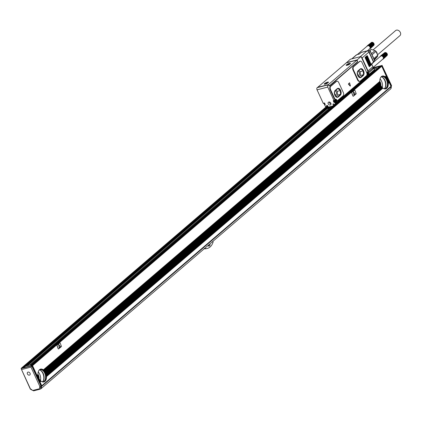 <?xml version="1.0" encoding="UTF-8"?>
<svg xmlns="http://www.w3.org/2000/svg" width="421" height="421" viewBox="0 0 421 421"><rect width="100%" height="100%" fill="white"/><g stroke="black" fill="none" stroke-linecap="round" stroke-linejoin="round"><path stroke-width="0.63" d="M350.398 85.979L349.604 82.805L348.53 84L350.398 85.979M349.446 82.858L348.341 84.047L350.209 86.121M366.986 74.596L367.475 75.654L336.937 101.835L336.426 100.735A1.826 1.11 75.7 0 0 335.074 99.74A1.826 1.11 75.7 0 0 334.411 100.593L333.953 100.561L327.759 87.094A1.658 1.01 75.7 0 1 327.901 84.926L328.38 84.721L328.954 85.968L329.306 85.868L328.959 85.979M367.128 72.165L367.749 72.007A1.826 1.11 75.7 0 0 367.417 72.012A1.826 1.11 75.7 0 0 366.765 72.807A1.658 1.01 -104.3 0 1 367.065 72.344A1.658 1.01 -104.3 0 1 367.328 72.201A1.658 1.01 -104.3 0 1 368.28 72.654M367.749 72.007L367.928 71.428L361.06 56.498L357.05 59.935L357.608 61.403L357.387 61.792L356.919 60.15L346.209 62.887L317.718 87.315L328.427 84.579L356.919 60.15M328.427 84.579L329.238 85.905M335 99.33A2.242 1.363 75.7 0 1 336.5 100.298A0.831 0.505 75.7 0 0 337.063 100.656A0.831 0.505 75.7 0 0 337.195 100.587M336.668 81.29A2.489 1.516 75.7 0 0 336.437 81.316A2.489 1.516 75.7 0 0 336.042 81.527L330.311 86.442A2.489 1.516 75.7 0 0 330.096 89.694L334.327 98.893A0.831 0.505 75.7 0 0 334.942 99.345A0.831 0.505 75.7 0 0 334.948 99.345L335.379 99.235A0.831 0.505 75.7 0 0 335.395 99.23A2.242 1.363 75.7 0 1 335.421 99.224A2.242 1.363 75.7 0 1 336.947 100.187A0.831 0.505 75.7 0 0 337.51 100.54A0.831 0.505 75.7 0 0 337.642 100.472L343.099 95.793A2.489 1.516 75.7 0 0 343.315 92.536L338.726 82.563A2.489 1.516 75.7 0 0 336.884 81.206A2.489 1.516 75.7 0 0 336.49 81.416L330.759 86.326A2.489 1.516 75.7 0 0 330.543 89.584L334.774 98.777A0.831 0.505 75.7 0 0 335.384 99.23L334.942 99.345M360.002 61.282A2.489 1.516 75.7 0 0 359.771 61.313A2.489 1.516 75.7 0 0 359.376 61.524L353.235 66.786A2.489 1.516 75.7 0 0 353.019 70.039L357.608 80.016A2.489 1.516 75.7 0 0 359.45 81.374A2.489 1.516 75.7 0 0 359.671 81.29M357.129 62.219L329.769 85.884L329.554 85.658L356.787 62.308M362.086 57.956L368.912 52.104L373.501 62.082L371.59 63.724L372.938 66.655A1.658 1.258 49.4 0 1 372.743 68.239L367.954 72.344A1.658 1.258 -130.6 0 0 368.028 70.87L362.086 57.956A1.658 1.258 -130.6 0 0 361.323 57.067M346.309 62.861L350.351 59.235L361.06 56.498M346.425 65.408A2.321 0.532 155.3 0 1 346.288 65.381A2.321 0.532 155.3 0 1 347.42 64.171A2.321 0.532 155.3 0 1 350.151 63.245A2.321 0.532 155.3 0 1 350.393 63.497A2.321 0.532 155.3 0 1 348.677 64.729A2.321 0.532 155.3 0 1 346.425 65.408A2.158 0.495 -24.7 0 1 346.399 65.376L346.33 65.229A2.158 0.495 -24.7 0 0 348.151 64.923A2.158 0.495 -24.7 0 0 350.246 63.424A2.158 0.495 -24.7 0 0 348.43 63.729A2.158 0.495 -24.7 0 0 346.33 65.229M328.206 82.058A2.321 0.532 155.3 0 1 328.448 82.311A2.321 0.532 155.3 0 1 326.733 83.542A2.321 0.532 155.3 0 1 324.486 84.221A2.321 0.532 155.3 0 1 324.349 84.195A2.321 0.532 155.3 0 1 325.48 82.984A2.321 0.532 155.3 0 1 328.206 82.058M317.576 87.368L317.192 87.663A1.658 1.01 75.7 0 0 317.045 89.831L327.759 87.094M324.428 103.298A1.658 1.01 75.7 0 0 324.633 104.782L325.275 104.619L324.517 102.971L323.239 103.298L317.045 89.831M333.774 105.903L333.195 104.645A0.831 0.631 49.4 0 1 333.495 103.75L333.364 103.782A0.831 0.631 49.4 0 0 333.064 104.676L333.574 105.776L328.343 107.113L327.838 106.013A0.831 0.631 49.4 0 0 326.864 105.445L326.417 105.555A1.242 0.947 49.4 0 1 327.88 106.413L327.98 106.324M334.027 105.687A0.831 0.631 49.4 0 1 334.016 105.666L373.522 71.796A0.831 0.631 49.4 0 1 373.522 71.796L373.353 71.428A0.831 0.631 49.4 0 1 373.343 71.407M335.942 100.377A1.658 1.01 -104.3 0 0 334.99 99.93A1.658 1.01 -104.3 0 0 334.727 100.072A1.658 1.01 -104.3 0 0 334.579 102.24L335.258 103.708A0.416 0.316 49.4 0 1 335.105 104.155L334.148 104.403A0.831 0.631 49.4 0 0 333.848 105.297L334.016 105.666M333.737 100.919A1.658 1.01 75.7 0 0 333.942 102.403L333.185 100.756L333.642 100.787M328.854 102.024A1.7 1.289 49.4 0 1 330.706 102.929A1.7 1.289 49.4 0 1 330.653 104.818A1.7 1.289 49.4 0 1 330.238 105.029A1.7 1.289 49.4 0 1 328.38 104.124A1.7 1.289 49.4 0 1 328.438 102.235A1.7 1.289 49.4 0 1 328.854 102.024M359.823 61.408L353.682 66.671A2.489 1.516 75.7 0 0 353.466 69.928L358.055 79.901A2.489 1.516 75.7 0 0 359.897 81.264A2.489 1.516 75.7 0 0 360.297 81.053L366.433 75.785A2.489 1.516 75.7 0 0 366.649 72.533L362.06 62.555A2.489 1.516 75.7 0 0 360.218 61.198A2.489 1.516 75.7 0 0 359.823 61.408L359.376 61.524M356.613 62.518L357.197 62.366M356.587 62.482L356.619 62.545A1.352 0.31 155.3 0 1 356.64 62.576A1.352 0.31 155.3 0 1 356.45 62.876L330.048 85.51A1.237 0.284 155.3 0 1 329.706 85.752M336.558 101.566L336.805 101.866M335.258 103.708L374.758 69.839L374.616 69.528M368.896 73.843L369.191 74.175L374.716 69.439L374.143 68.191L368.617 72.928L369.191 74.175M335.127 102.361A1.058 0.642 -104.3 0 1 334.737 101.482M334.732 101.45A1.058 0.642 -104.3 0 1 334.769 100.951M367.47 74.633A1.058 0.642 -104.3 0 1 367.075 73.754M367.07 73.722A1.058 0.642 -104.3 0 1 367.107 73.222M369.164 66.518L365.118 57.714L365.149 57.172L365.523 57.361L365.149 57.172M369.538 66.707L365.523 57.361L365.07 57.566M369.78 65.992L365.728 57.188L365.765 56.646L366.138 56.835L365.765 56.646M370.154 66.181L366.138 56.835L365.681 57.04M370.391 65.466L366.344 56.661L366.381 56.119L366.754 56.309L366.381 56.119M370.764 65.655L366.754 56.309L366.296 56.514M371.006 64.939L366.959 56.135L366.991 55.593L367.365 55.782L366.991 55.593M371.38 65.129L367.365 55.782L366.912 55.988M360.276 56.698L366.965 50.962A1.658 1.258 49.4 0 1 367.049 50.941A1.658 1.258 49.4 0 1 368.912 52.104A1.658 0.379 155.3 0 0 369.106 51.899L367.259 50.815A1.658 0.774 76 0 0 367.238 50.82A1.658 0.774 76 0 0 367.033 50.946M323.239 103.298L323.702 103.329M361.06 52.572A0.416 0.316 -130.6 0 1 361.229 52.43A1.658 1.01 -104.3 0 1 361.492 52.288L367.228 50.82A1.658 1.01 -104.3 0 1 367.233 50.82A1.658 1.658 0 0 0 367.228 50.82A1.658 1.01 -104.3 0 0 366.965 50.962L361.229 52.43L359.313 54.067L356.761 54.719A1.658 1.258 49.4 0 0 356.355 54.93L351.756 58.877M374.758 69.839A0.416 0.316 49.4 0 1 374.611 70.286L335.274 104.013M324.633 104.782L325.312 106.25A0.416 0.316 49.4 0 0 325.796 106.534L326.754 106.292A0.831 0.631 49.4 0 1 327.727 106.86L327.896 107.229A0.831 0.631 49.4 0 1 327.596 108.123L326.685 108.36M326.649 108.386L326.812 108.734L327.764 108.492A1.242 0.947 49.4 0 0 328.07 108.334A1.242 0.947 49.4 0 0 328.217 107.144L327.88 106.413M329.296 101.993A1.7 1.289 -130.6 0 0 331.022 104.008M335.195 90.394A3.731 2.273 75.7 0 0 334.674 94.778A3.731 2.273 75.7 0 0 337.642 97.314A3.731 2.273 75.7 0 0 338.237 96.998L340.279 95.246A3.731 2.273 75.7 0 0 340.805 90.862A3.731 2.273 75.7 0 0 337.837 88.326A3.731 2.273 75.7 0 0 337.242 88.642L335.195 90.394M358.124 70.744A3.731 2.273 75.7 0 0 357.597 75.127A3.731 2.273 75.7 0 0 360.565 77.659A3.731 2.273 75.7 0 0 361.16 77.343L363.207 75.591A3.731 2.273 75.7 0 0 363.728 71.207A3.731 2.273 75.7 0 0 360.765 68.67A3.731 2.273 75.7 0 0 360.171 68.986L358.124 70.744M372.232 68.681L374.143 68.191M370.343 51.436A1.658 0.379 155.3 0 1 370.485 51.509A1.658 0.379 155.3 0 1 370.443 51.672A1.658 1.558 -99.6 0 0 368.701 50.567L367.259 50.815M326.207 83.737A2.158 0.495 -24.7 0 0 328.306 82.237A2.158 0.495 -24.7 0 0 326.486 82.542A2.158 0.495 -24.7 0 0 324.386 84.042A2.158 0.495 -24.7 0 0 326.207 83.737M337.542 97.335A3.731 2.273 75.7 0 0 338.042 97.046L338.237 96.998M338.042 97.046L340.089 95.293A3.731 2.273 75.7 0 0 340.642 90.983A3.731 2.273 75.7 0 0 337.742 88.352M360.465 77.68A3.731 2.273 75.7 0 0 360.965 77.396L361.16 77.343M360.965 77.396L363.013 75.638A3.731 2.273 75.7 0 0 363.565 71.333A3.731 2.273 75.7 0 0 360.671 68.702M374.516 60.371A1.658 0.379 155.3 0 1 374.585 60.429L370.485 51.509A1.658 1.658 0 0 0 368.701 50.567L368.701 50.567A1.658 1.558 -99.6 0 0 368.596 50.588M347.925 64.713L347.541 64.471L348.541 64.318M348.704 64.271L348.946 63.839L348.446 64.113M348.646 64.139L347.872 64.602M325.98 83.526L325.601 83.279L326.601 83.132M326.764 83.084L327.006 82.653L326.507 82.926M326.701 82.953L325.933 83.416M334.579 91.32L337.937 88.447L340.231 90.573L340.631 94.315L337.163 97.293L334.869 95.167L334.485 91.615M357.408 71.959L357.792 75.512L360.087 77.638L363.56 74.659L363.155 70.917L360.86 68.791L357.503 71.665M372.08 55.209L373.574 58.456M335.947 90.147L337.232 91.336L337.637 95.083L336.153 96.356M340.231 90.573L337.232 91.336M340.631 94.315L337.637 95.083M363.155 70.917L360.155 71.681L358.876 70.491M363.56 74.659L360.56 75.427L360.155 71.681M359.076 76.701L360.56 75.427M335.858 101.74L336.232 100.893L335.932 101.14L335.395 100.687L335.327 101.666L336.095 102.214M336.079 101.682L336.3 102.161M368.196 74.012L368.57 73.165L368.27 73.412L367.733 72.959L367.801 74.228L368.101 73.985L368.433 74.485M368.422 73.959L368.638 74.433M382.999 59.014A1.868 1.416 49.4 0 1 382.994 59.024A1.868 1.416 49.4 0 1 382.884 59.103L383.105 58.908A1.868 1.416 49.4 0 1 382.999 59.014L373.101 67.502M383.331 58.514A1.868 1.416 49.4 0 1 383.273 58.656L383.631 58.445L383.373 58.361A1.868 1.416 49.4 0 1 383.331 58.514M383.394 58.198A1.868 1.416 49.4 0 1 383.373 58.361L383.684 58.082L383.399 58.03A1.868 1.416 49.4 0 1 383.399 58.077A1.868 1.416 49.4 0 1 383.394 58.198M383.389 57.856A1.868 1.416 49.4 0 1 383.399 58.03L383.678 57.893L383.363 57.677A1.868 1.416 49.4 0 1 383.389 57.856M383.315 57.503A1.868 1.416 49.4 0 1 383.363 57.677L383.615 57.503L383.252 57.324A1.868 1.416 49.4 0 1 383.315 57.503M383.173 57.156A1.868 1.416 49.4 0 1 383.252 57.324L383.378 56.919L383.078 56.988A1.868 1.416 49.4 0 1 383.173 57.156L387.162 53.73L383.378 56.919M382.968 56.824A1.868 1.416 49.4 0 1 383.078 56.988L383.136 56.567L382.847 56.672A1.868 1.416 49.4 0 1 382.968 56.824L386.957 53.404L383.136 56.567M382.71 56.53A1.868 1.416 49.4 0 1 382.847 56.672L382.994 56.398L382.568 56.398A1.868 1.416 49.4 0 1 382.71 56.53L386.704 53.109L382.842 56.251M382.415 56.282A1.868 1.416 49.4 0 1 382.568 56.398L382.673 56.109L382.257 56.177A1.868 1.416 49.4 0 1 382.415 56.282L386.404 52.862L382.5 55.988M382.089 56.093A1.868 1.416 49.4 0 1 382.257 56.177L382.136 55.793L381.921 56.025A1.868 1.416 49.4 0 1 382.089 56.093M381.8 55.982A1.868 1.416 49.4 0 1 381.921 56.025L381.947 55.725L381.752 55.967A1.868 1.416 49.4 0 1 381.8 55.982M381.584 55.935A1.868 1.416 49.4 0 1 381.752 55.967L381.573 55.646L381.415 55.919A1.868 1.416 49.4 0 1 381.584 55.935M381.252 55.919A1.868 1.416 49.4 0 1 381.415 55.919L381.21 55.651L381.094 55.94A1.868 1.416 49.4 0 1 381.252 55.919M381.021 55.956A1.868 1.416 49.4 0 1 381.094 55.94L381.037 55.683L380.947 55.977A1.868 1.416 49.4 0 1 381.021 55.956M380.805 56.035A1.868 1.416 49.4 0 1 380.947 55.977L380.673 56.109A1.868 1.416 49.4 0 1 380.805 56.035M370.08 48.289A1.868 1.416 49.4 0 1 370.022 48.436L370.38 48.22L370.117 48.136A1.868 1.416 49.4 0 1 370.08 48.289M370.143 47.973A1.868 1.416 49.4 0 1 370.117 48.136L370.417 48.041L370.148 47.805A1.868 1.416 49.4 0 1 370.148 47.852A1.868 1.416 49.4 0 1 370.143 47.973M370.138 47.631A1.868 1.416 49.4 0 1 370.148 47.805L370.406 47.473L370.106 47.457A1.868 1.416 49.4 0 1 370.138 47.631M370.064 47.278A1.868 1.416 49.4 0 1 370.106 47.457L370.364 47.278L370.001 47.105A1.868 1.416 49.4 0 1 370.064 47.278M369.922 46.931A1.868 1.416 49.4 0 1 370.001 47.105L370.127 46.699L369.827 46.763A1.868 1.416 49.4 0 1 369.922 46.931L373.911 43.51L370.127 46.699M369.717 46.599A1.868 1.416 49.4 0 1 369.827 46.763L369.885 46.342L369.596 46.447A1.868 1.416 49.4 0 1 369.717 46.599L373.706 43.179L369.885 46.342M369.459 46.305A1.868 1.416 49.4 0 1 369.596 46.447L369.585 46.026L369.317 46.178A1.868 1.416 49.4 0 1 369.459 46.305L373.453 42.884L369.585 46.026M369.164 46.057A1.868 1.416 49.4 0 1 369.317 46.178L369.422 45.889L369.007 45.957A1.868 1.416 49.4 0 1 369.164 46.057L373.153 42.637L369.249 45.768M368.838 45.868A1.868 1.416 49.4 0 1 369.007 45.957L369.07 45.657L368.67 45.8A1.868 1.416 49.4 0 1 368.838 45.868M368.549 45.757A1.868 1.416 49.4 0 1 368.67 45.8L368.696 45.505L368.501 45.747A1.868 1.416 49.4 0 1 368.549 45.757M368.333 45.71A1.868 1.416 49.4 0 1 368.501 45.747L368.507 45.452L368.165 45.694A1.868 1.416 49.4 0 1 368.333 45.71M368.001 45.694A1.868 1.416 49.4 0 1 368.165 45.694L368.133 45.415L367.843 45.715A1.868 1.416 49.4 0 1 368.001 45.694M367.554 45.81A1.868 1.416 49.4 0 1 367.696 45.752L367.422 45.884A1.868 1.416 49.4 0 1 367.554 45.81M366.975 46.473L367.201 46.078A1.868 1.416 49.4 0 1 367.301 45.973A1.868 1.416 49.4 0 1 367.312 45.968A1.868 1.416 49.4 0 1 367.422 45.884L371.411 42.463M334.837 94.914L336.132 94.583A1.868 1.137 75.7 0 0 336.39 92.394A1.868 1.137 75.7 0 0 334.911 91.125A1.868 1.137 75.7 0 0 334.716 91.204M336.132 94.583L335.148 95.425M357.766 75.259L359.055 74.927A1.868 1.137 75.7 0 0 359.318 72.738A1.868 1.137 75.7 0 0 357.834 71.47A1.868 1.137 75.7 0 0 357.639 71.554M359.055 74.927L358.071 75.769M336.363 101.187L335.974 101.108M336.1 101.414L335.779 101.493L336.047 101.266M368.701 73.459L368.312 73.386M368.438 73.686L368.117 73.77L368.386 73.538M382.463 59.272L382.884 59.103M380.452 56.303L380.226 56.698M374.416 60.061L377.695 56.314L377.732 55.251L375.974 51.425L372.006 54.825M374.106 59.387L377.695 56.314M373.769 58.651L377.732 55.251M371.48 53.678L375.069 50.604L371.306 49.425L369.77 50.746M375.069 50.604L375.974 51.425M369.301 50.578L371.306 49.425M369.212 49.052L369.633 48.883M367.201 46.078L367.212 45.784M387.394 54.609L383.684 58.082M387.388 54.777L383.668 58.266M387.362 54.941L383.631 58.445M387.32 55.093L383.573 58.608M387.262 55.235L383.499 58.761M387.188 55.367L383.41 58.903M387.099 55.488L383.299 59.029M386.994 55.593L383.173 59.135M384.668 52.683L380.584 55.898M384.794 52.609L380.726 55.809M384.936 52.557L380.873 55.735M385.089 52.514L381.037 55.683M385.247 52.499L381.21 55.651M385.41 52.493L381.389 55.64M385.573 52.509L381.573 55.646M385.747 52.546L381.758 55.677M385.915 52.599L381.947 55.725M386.083 52.672L382.136 55.793M382.257 56.177L386.246 52.757L382.321 55.882M382.568 56.398L386.557 52.978L382.673 56.109M382.847 56.672L386.836 53.251L382.994 56.398M383.078 56.988L387.067 53.562L383.263 56.74M383.252 57.324L387.241 53.904L383.473 57.109M387.241 53.904L383.552 57.303M387.304 54.083L383.615 57.503M387.352 54.256L383.657 57.698M387.383 54.435L383.678 57.893M374.143 44.384L370.433 47.857M374.132 44.552L370.417 48.041M374.111 44.715L370.38 48.22M374.069 44.868L370.322 48.383M374.011 45.015L370.248 48.541M373.937 45.147L370.159 48.678M373.848 45.263L370.048 48.804M373.743 45.368L369.922 48.915M371.543 42.389L367.475 45.584M371.685 42.332L367.622 45.515M371.838 42.295L367.786 45.463M371.99 42.274L367.959 45.431M372.159 42.274L368.133 45.415M372.322 42.289L368.317 45.426M372.496 42.326L368.507 45.452M372.664 42.379L368.696 45.505M372.832 42.447L368.885 45.573M369.007 45.957L372.995 42.537L369.07 45.657M369.317 46.178L373.306 42.753L369.422 45.889M369.596 46.447L373.585 43.026L369.743 46.178M369.827 46.763L373.816 43.342L370.012 46.515M370.001 47.105L373.99 43.679L370.222 46.889M373.99 43.679L370.301 47.084M374.053 43.858L370.364 47.278M374.101 44.037L370.406 47.473M374.127 44.21L370.427 47.668M374.953 50.531A3.763 2.858 49.4 0 1 377.205 53.456M373.232 49.773L395.629 30.565A3.315 2.521 49.4 0 1 396.377 30.17A3.315 2.521 49.4 0 1 400.034 31.885A3.315 2.521 49.4 0 1 399.95 35.606L377.621 54.746M387.815 79.448L381.742 66.244L32.554 365.633L37.006 375.316L38.011 374.453A6.636 4.042 -104.3 0 1 40.6 369.101A6.636 4.042 -104.3 0 1 43.368 369.859L379.831 81.385A6.636 4.042 -104.3 0 1 382.421 76.033A6.636 4.042 -104.3 0 1 385.189 76.79L385.431 76.99A6.636 4.042 75.7 0 1 385.825 77.369L386.036 77.601A6.636 4.042 75.7 0 1 386.378 78.022L386.557 78.274A6.636 4.042 75.7 0 1 386.852 78.738L387.01 79.011A6.636 4.042 75.7 0 1 387.267 79.506L387.404 79.801A6.636 4.042 -104.3 0 1 387.62 80.332L388.051 79.964L387.815 79.448L387.404 79.801M386.194 75.927L385.189 76.79M58.524 348.983L58.187 348.767L58.624 348.941L61.487 346.483L60.177 343.01L59.803 342.815L56.935 345.273L58.251 348.751M59.835 342.794L56.872 345.288L58.187 348.767M353.266 96.277L352.93 96.062L353.366 96.235L356.229 93.778L354.919 90.304L354.545 90.11L351.677 92.567L352.993 96.046M354.582 90.089L351.614 92.583L352.93 96.062M379.831 81.385L43.368 369.859M388.051 79.964L389.299 82.679L388.294 83.537A6.636 4.042 -104.3 0 1 385.704 88.889A6.636 4.042 -104.3 0 1 382.936 88.136L46.473 376.606A6.636 4.042 75.7 0 1 43.884 381.958A6.636 4.042 75.7 0 1 41.116 381.2L40.874 381A6.636 4.042 75.7 0 1 40.479 380.621L40.269 380.395A6.636 4.042 75.7 0 1 39.927 379.968L39.748 379.716A6.636 4.042 75.7 0 1 39.448 379.253L39.29 378.979A6.636 4.042 75.7 0 1 39.037 378.484L38.9 378.19A6.636 4.042 75.7 0 1 38.685 377.658L38.574 377.348A6.636 4.042 75.7 0 1 38.395 376.784L38.306 376.448A6.636 4.042 75.7 0 1 38.179 375.842L38.116 375.49A6.636 4.042 75.7 0 1 38.037 374.837L37.006 375.316M382.936 88.136L382.689 87.931A6.636 4.042 75.7 0 1 382.3 87.552L382.089 87.326A6.636 4.042 75.7 0 1 381.747 86.9L381.563 86.647A6.636 4.042 75.7 0 1 381.268 86.184L381.11 85.91A6.636 4.042 75.7 0 1 380.852 85.416L380.721 85.121A6.636 4.042 75.7 0 1 380.505 84.589L380.389 84.279A6.636 4.042 75.7 0 1 380.216 83.716L380.126 83.379A6.636 4.042 75.7 0 1 379.995 82.774L379.937 82.421A6.636 4.042 75.7 0 1 379.858 81.769L43.368 369.943M43.452 370.017L43.61 370.059A6.636 4.042 75.7 0 1 44.005 370.438L44.216 370.669A6.636 4.042 75.7 0 1 44.558 371.09L44.737 371.343A6.636 4.042 75.7 0 1 45.036 371.806L45.194 372.08A6.636 4.042 75.7 0 1 45.447 372.574L380.658 85.305M43.563 382.021A6.636 4.042 75.7 0 0 44.879 372.885A6.636 4.042 75.7 0 0 40.284 369.206M40.869 381.089L39.937 381.884L41.8 385.736L41.347 386.299M39.937 381.884L36.969 375.432M32.554 365.633A0.416 0.316 -130.6 0 0 32.064 365.344L30.854 365.654A0.416 0.316 -130.6 0 0 30.659 365.907M23.118 367.838A0.416 0.316 -130.6 0 0 22.755 367.722L21.545 368.033A0.416 0.316 -130.6 0 0 21.36 368.37M381.742 66.244A0.416 0.316 -130.6 0 0 381.252 65.96L380.042 66.271A0.416 0.316 -130.6 0 0 379.874 66.413M389.299 82.679L390.988 86.352L41.8 385.736M41.621 386.267L390.809 86.884L390.988 86.352M385.378 88.952A6.636 4.042 75.7 0 0 386.699 79.816A6.636 4.042 75.7 0 0 382.105 76.138M379.858 81.769L43.61 370.059M379.937 82.421L44.005 370.438M379.837 82.632L43.984 370.585M379.995 82.774L44.216 370.669M380.126 83.379L44.558 371.09M380.042 83.579L44.521 371.248M380.216 83.716L44.737 371.343M380.389 84.279L45.036 371.806M380.321 84.468L44.989 371.975M380.505 84.589L45.194 372.08M380.721 85.121L45.447 372.574M382.684 88.021L46.447 376.221A6.636 4.042 75.7 0 0 46.368 375.574L46.305 375.216A6.636 4.042 75.7 0 0 46.178 374.611L46.089 374.28A6.636 4.042 75.7 0 0 45.91 373.711L45.8 373.401A6.636 4.042 75.7 0 0 45.584 372.869L45.389 372.753M41.932 381.715A6.22 3.789 75.7 0 0 43.142 381.721A6.22 3.789 75.7 0 0 44.673 373.059A6.22 3.789 75.7 0 0 40.063 369.664A6.22 3.789 75.7 0 0 39.006 370.254M38.9 378.19L38.49 378.542M38.837 378.368L38.432 378.721M38.685 377.658L38.253 378.032M38.5 377.537L38.058 377.916M38.574 377.348L38.122 377.737M38.395 376.784L37.885 377.221M38.222 376.648L37.69 377.105M38.306 376.448L37.748 376.927M38.179 375.842L37.511 376.416M38.016 375.7L37.316 376.3M38.116 375.49L37.374 376.121M38.037 374.837L37.143 375.606M40.874 381L39.974 381.768M40.479 380.621L39.737 381.258M40.242 380.542L39.542 381.142M40.269 380.395L39.606 380.963M39.927 379.968L39.369 380.452M39.711 379.879L39.174 380.337M39.748 379.716L39.232 380.158M39.448 379.253L38.995 379.642M39.242 379.153L38.8 379.526M39.29 378.979L38.864 379.347M39.037 378.484L38.627 378.837M375.132 70.107L373.422 71.575M333.511 105.792L31.67 364.586M374.769 70.165L375.69 69.965M333.085 105.903L31.243 364.691M332.858 105.96L31.022 364.749M331.343 106.35L29.502 365.139M327.275 108.618L27.481 365.654M327.927 107.292L26.207 365.981M43.079 381.137A6.72 4.089 75.7 0 0 40.29 370.206M384.899 88.068A6.72 4.089 75.7 0 0 382.105 77.138M40.269 389.036L40.511 388.972A2.073 1.573 -130.6 0 0 41.016 388.709A2.073 1.573 -130.6 0 0 41.258 386.731L41.153 386.867A2.158 1.637 -130.6 0 1 40.774 388.604L40.369 388.957A2.158 1.637 -130.6 0 0 40.742 387.22L41.153 386.867M41.016 388.709L390.609 88.973A2.073 1.573 -130.6 0 0 390.856 86.994L390.804 86.884M41.116 381.2L40.111 382.063M388.294 83.537L389.162 82.384M388.925 81.869L388.188 82.505A6.636 4.042 -104.3 0 1 388.267 83.153M388.188 82.505L388.793 81.579M388.557 81.064L387.994 81.542A6.636 4.042 -104.3 0 1 388.125 82.148M387.994 81.542L388.42 80.769M388.183 80.258L387.73 80.648A6.636 4.042 -104.3 0 1 387.909 81.211M387.73 80.648L387.62 80.332M387.678 79.159L387.267 79.506M387.441 78.643L387.01 79.011M387.309 78.348L386.852 78.738M387.073 77.838L386.557 78.274M386.936 77.543L386.378 78.022M386.699 77.027L386.036 77.601M386.562 76.738L385.825 77.369M386.331 76.222L385.431 76.99M383.752 88.647A6.22 3.789 75.7 0 0 384.962 88.652A6.22 3.789 75.7 0 0 386.494 79.995A6.22 3.789 75.7 0 0 381.884 76.596A6.22 3.789 75.7 0 0 380.826 77.185M58.598 344.399L59.329 347.73M353.34 91.694L354.072 95.02M380.852 85.416L45.584 372.869M381.11 85.91L45.8 373.401M381.063 86.084L45.731 373.59M381.268 86.184L45.91 373.711M381.563 86.647L46.089 374.28M381.526 86.81L46.005 374.48M381.747 86.9L46.178 374.611M382.089 87.326L46.305 375.216M382.063 87.473L46.21 375.427M382.3 87.552L46.368 375.574M382.689 87.931L46.447 376.221M42.379 381.784A6.22 3.789 75.7 0 0 43.21 373.438A6.22 3.789 75.7 0 0 39.363 369.975M377.732 68.213L374.532 69.033M32.228 364.439L25.528 366.154L23.755 367.675M33.827 390.762A0.831 0.505 75.7 0 1 33.696 390.83A0.831 0.505 75.7 0 1 33.08 390.378A1.326 1.01 -130.6 0 1 31.507 389.43L30.47 388.993L21.092 368.601L21.503 368.249L32.085 365.544L41.463 385.941L41.226 386.657M372.917 68.049L381.684 65.808L391.062 86.205L390.82 86.921M379.779 66.46L372.59 68.586M212.868 241.37L213.131 241.943A16.835 10.251 -104.3 0 1 207.353 248.427A16.835 10.251 -104.3 0 1 205.353 248.611L205.09 248.037M207.353 248.427L206.653 248.606A16.835 10.251 -104.3 0 1 204.648 248.79L204.138 248.453M204.648 248.79L205.353 248.611M381.184 76.906A6.22 3.789 -104.3 0 1 385.026 80.369A6.22 3.789 -104.3 0 1 384.199 88.715M59.219 347.583L60.435 346.536L58.63 344.383L59.156 347.599M353.961 94.878L355.177 93.83L353.372 91.678L353.898 94.893M21.655 369.522L30.965 367.144L39.869 386.499L41.463 385.941M30.965 367.144L32.085 365.544M209.937 243.88A2.073 1.263 -104.3 0 1 209.2 246.085A2.073 1.263 -104.3 0 1 208.016 245.527M390.814 86.231L391.267 86.621L391.562 85.726L391.104 85.358L391.472 85.852L391.062 86.205M391.556 85.6L382.089 65.46L391.472 85.852L390.862 87.01M373.048 67.77L381.684 65.808M208.99 244.69A2.073 1.263 -104.3 0 1 208.642 246.032M40.437 380.61A6.636 4.042 75.7 0 0 39.716 374.206A6.636 4.042 75.7 0 0 38.237 371.959M382.257 87.542A6.636 4.042 75.7 0 0 381.537 81.137A6.636 4.042 75.7 0 0 380.058 78.89M39.869 386.499L39.569 387.399L40.742 387.22L41.058 386.289L31.675 365.896L21.092 368.601L30.328 389.115L31.291 389.678M38.006 374.406A4.147 2.526 -104.3 0 1 38.485 375.258A4.147 2.526 -104.3 0 1 39.064 378.547M379.826 81.342A4.147 2.526 -104.3 0 1 380.305 82.19A4.147 2.526 -104.3 0 1 380.884 85.479M27.249 373.185A1.716 1.305 -130.6 0 0 28.202 374.864A1.716 1.305 -130.6 0 0 29.859 374.916A1.716 1.305 -130.6 0 0 30.233 374.048A1.716 1.305 -130.6 0 0 29.281 372.369A1.716 1.305 -130.6 0 0 27.623 372.311A1.716 1.305 -130.6 0 0 27.249 373.185M346.336 62.671L357.05 59.935M317.518 87.384L328.227 84.647M317.192 87.663L327.901 84.926M334.579 102.24L333.942 102.403M333.185 100.756L333.953 100.561M336.5 100.298L336.947 100.187M334.327 98.893L334.774 98.777M330.096 89.694L330.543 89.584M330.311 86.442L330.759 86.326M336.042 81.527L336.49 81.416M353.235 66.786L353.682 66.671M357.608 80.016L358.055 79.901M353.019 70.039L353.466 69.928M368.028 70.87L372.938 66.655M351.988 58.814L356.761 54.719M333.848 105.297L373.353 71.428M335.921 102.656A1.221 0.747 -104.3 0 1 335.832 102.692A1.221 0.747 -104.3 0 1 334.758 101.44A1.221 0.747 -104.3 0 1 335.227 100.319A1.221 0.747 -104.3 0 1 335.321 100.309M368.264 74.927A1.221 0.747 -104.3 0 1 368.17 74.964A1.221 0.747 -104.3 0 1 367.096 73.712A1.221 0.747 -104.3 0 1 367.565 72.591A1.221 0.747 -104.3 0 1 367.665 72.58M374.527 60.956L373.674 62.24A0.416 0.379 33.6 0 0 373.695 61.876L374.548 60.592A0.416 0.379 33.6 0 1 374.527 60.956L374.585 60.429A1.658 0.379 155.3 0 1 374.548 60.592L370.443 51.672L369.106 51.899L373.695 61.876A1.658 0.379 155.3 0 1 373.501 62.082A0.416 0.316 49.4 0 1 373.353 62.529L371.696 63.95M369.575 66.165L369.101 66.381M370.185 65.639L369.717 65.855M370.801 65.113L370.333 65.329M371.417 64.587L370.943 64.802M367.201 50.83L361.518 52.283A1.658 1.01 -104.3 0 0 361.492 52.288L359.255 54.083M327.596 108.123L327.933 107.834M336.479 102.014A1.221 0.747 -104.3 0 1 336.021 102.645A1.221 0.747 -104.3 0 1 334.953 101.393A1.221 0.747 -104.3 0 1 335.416 100.272A1.221 0.747 -104.3 0 1 336.116 100.603M368.817 74.285A1.221 0.747 -104.3 0 1 368.359 74.917A1.221 0.747 -104.3 0 1 367.291 73.664A1.221 0.747 -104.3 0 1 367.754 72.544A1.221 0.747 -104.3 0 1 368.459 72.875M371.706 63.976L373.674 62.24A0.416 0.379 33.6 0 1 373.527 62.361M335.184 101.366A1.058 0.642 -104.3 0 1 335.721 100.387A1.058 0.642 -104.3 0 1 336.511 101.482A1.058 0.642 -104.3 0 1 335.974 102.461A1.058 0.642 -104.3 0 1 335.184 101.366M367.522 73.643A1.058 0.642 -104.3 0 1 368.059 72.659A1.058 0.642 -104.3 0 1 368.849 73.754A1.058 0.642 -104.3 0 1 368.312 74.733A1.058 0.642 -104.3 0 1 367.522 73.643M324.402 103.482A1.221 0.747 75.7 0 0 324.754 105.034M372.327 55.525A5.389 4.094 49.4 0 1 373.511 58.098M324.375 103.603A1.058 0.642 75.7 0 0 324.738 105.013M381.252 65.96L32.064 365.344M386.157 76.043L385.189 76.875M37.943 374.737L37.016 375.532M40.953 381.158L39.984 381.989M380.042 66.271L30.854 365.654M327.759 106.923L23.581 367.717M327.443 106.492L22.755 367.722M326.849 106.276L21.545 368.033M390.856 86.994L41.258 386.731M386.204 76.148L385.273 76.948M389.172 82.605L388.204 83.437M389.125 82.5L388.194 83.3M388.799 81.795L388.088 82.411M388.751 81.695L388.067 82.284M388.43 80.99L387.883 81.458M388.383 80.885L387.857 81.337M388.057 80.185L387.615 80.564M388.009 80.079L387.573 80.453M387.688 79.374L387.278 79.727M387.641 79.274L387.231 79.622M387.315 78.569L386.878 78.943M387.267 78.464L386.825 78.848M386.946 77.764L386.415 78.217M386.899 77.659L386.352 78.127M386.573 76.954L385.883 77.543M386.525 76.854L385.81 77.464M382.773 88.089L46.384 376.5M31.286 389.672L33.696 390.83L39.706 389.293A0.831 0.505 -104.3 0 0 39.842 389.225A2.158 1.637 -130.6 0 0 40.369 388.957L39.706 389.293A0.831 0.505 -104.3 0 1 39.095 388.841A1.326 1.01 -130.6 0 0 39.569 387.399M391.025 88.257A2.158 1.637 -130.6 0 0 391.172 86.747M33.08 390.378L39.095 388.841M367.828 72.007L367.091 72.196M317.545 87.368L328.254 84.632M333.495 100.982L334.258 100.787M337.063 100.656L337.51 100.54M336.437 81.316L336.884 81.206M359.771 61.313L360.218 61.198M359.45 81.374L359.897 81.264M335.205 104.103L374.711 70.233M323.549 103.524L324.644 103.245M334.99 99.93L334.669 100.014M367.328 72.201L367.007 72.286M334.7 101.472L335.416 100.272L336.547 101.493L335.832 102.692L334.7 101.472M367.038 73.743L367.754 72.544L368.885 73.764L368.17 74.964L367.038 73.743M328.07 108.334L329.985 106.697M373.89 61.908L380.563 56.188M373.585 58.256L372.222 55.288M367.428 50.783L369.743 48.799M357.245 54.598L367.312 45.968M324.807 105.161L324.354 104.376L324.423 103.324M335.442 101.793L335.763 101.714M367.786 74.064L368.101 73.985M379.942 66.323L30.754 365.707M326.801 106.281L21.445 368.086M373.059 67.728L382.194 65.397M390.804 88.51L391.267 86.5"/></g></svg>
